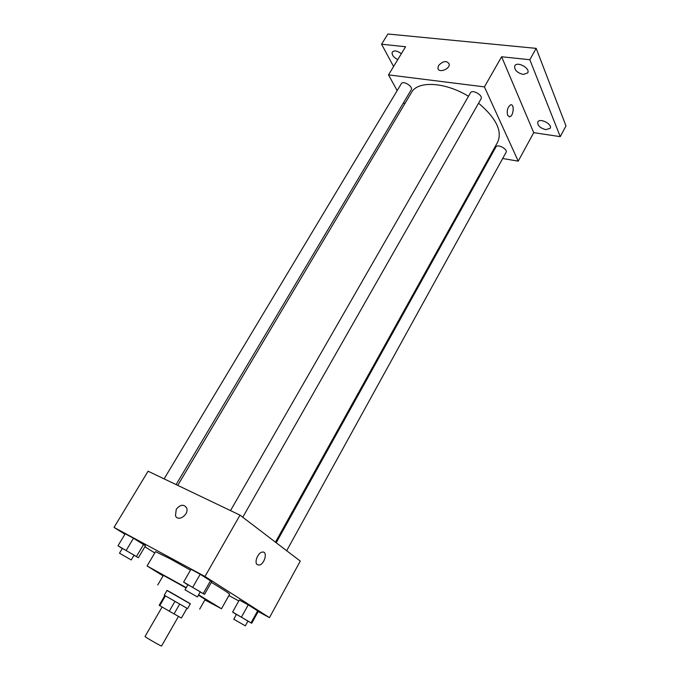 <?xml version="1.0" encoding="UTF-8"?>
<svg xmlns="http://www.w3.org/2000/svg" width="680" height="680" viewBox="0 0 680 680"><rect width="100%" height="100%" fill="white"/><g stroke="black" fill="none" stroke-linecap="round" stroke-linejoin="round"><path stroke-width="1.02" d="M162.095 606.994L145.035 636.497C144.364 636.667 161.755 646.663 161.559 646L178.483 616.412M181.398 618.043L187.008 608.285L187.595 608.617L164.254 595.196L165.444 595.875L159.783 605.642L169.278 611.184L181.398 618.043L186.983 608.269L179.698 604.053L174.046 613.913M164.832 595.535L159.196 605.268L159.783 605.642M165.444 595.875L174.956 601.324L169.278 611.184M174.956 601.324L179.698 604.053M164.254 595.196L167.059 590.351L171.555 592.85L190.366 603.755L187.595 608.617M190.298 603.874L166.991 590.478M186.082 587.945L163.362 575.356L157.734 584.987M199.691 609.119L205.19 599.412L198.39 595.144M186.252 587.639L147.076 565.972L163.055 575.866M204.901 599.93L221.493 608.762L198.585 594.796M147.076 565.972L155.524 551.641L169.754 558.586L190.476 570.146M211.352 582.352C223.388 589.602 229.483 593.563 229.627 594.252L221.493 608.762M200.201 591.957L204.535 594.362L211.76 581.638L200.192 574.269L190.978 569.288L183.608 582.08L187.85 584.868M247.902 621.146L251.727 623.271L258.306 611.286L248.234 604.869L239.309 600.015L232.602 612.06L236.351 614.524M258.188 611.507L269.458 617.644L204.986 576.495L114.019 527.399L124.924 534.242M144.891 546.762L154.76 552.95M228.897 595.553L238.791 600.95M134.002 555.288L138.388 557.719L145.477 545.785L133.476 538.245L125.205 533.774L117.989 545.768L122.281 548.548M269.458 617.644L300.271 561.093L240.006 515.134L148.104 471.214L114.019 527.399M240.006 515.134L204.986 576.495M176.239 509.329C180.2 504.492 183.634 503.973 186.541 507.773C189.618 514.225 178.058 522.495 175.474 515.695L176.239 509.329C180.2 504.5 183.634 503.982 186.541 507.773C189.626 514.225 178.058 522.504 175.474 515.703L176.239 509.329M257.346 564.689C253.861 562.658 258.051 552.279 262.429 552.083C268.107 551.131 264.512 564.757 259.003 565.08L257.346 564.689L259.003 565.08C264.503 564.748 268.107 551.131 262.429 552.083M177.752 485.384L411.51 92.463C417.648 80.622 444.941 81.864 468.494 96.271M478.575 103.19C496.111 118.133 502.494 131.078 497.717 142.035L275.459 542.173M230.511 510.595L470.475 92.828C472.285 89.046 483.387 95.37 481.049 98.847L242.76 517.233M164.109 478.864L401.353 83.64C403.061 80.223 413.457 86.641 411.255 89.752L176.103 484.594M276.207 542.742L495.924 146.956C497.471 143.573 508.096 149.269 506.048 152.38L286.679 550.732M502.673 158.508L518.219 161.143L484.423 86.887L388.51 74.885L397.162 90.618M403.682 102.476L404.583 104.108M489.787 156.323L490.646 156.468M518.219 161.143L533.732 132.668L560.244 136.646L565.981 125.919L536.18 48.373L529.822 59.721L501.611 56.772L484.423 86.887M536.18 48.373L387.872 34L381.574 44.234L393.592 66.504M388.51 74.885L405.586 46.742L381.574 44.234M438.566 65.501C443.096 60.868 446.633 60.358 449.191 63.988C450.245 69.122 438.447 73.499 437.929 68.195L438.566 65.501C443.096 60.868 446.641 60.367 449.191 63.988C450.245 69.122 438.447 73.499 437.929 68.195L438.575 65.501M533.732 132.668L501.611 56.772M507.662 115.404C506.625 110.602 507.612 107.083 510.612 104.865C514.556 103.53 513.663 116.017 509.787 116.773L507.662 115.404M511.215 104.814C514.641 104.975 513.289 116.135 509.779 116.773L509.175 116.816M523.26 74.46C517.021 72.785 514.19 69.912 514.76 65.858C517.097 60.936 530.663 68.349 527.68 72.93L523.26 74.46M545.802 129.659C540.048 128.035 537.379 125.477 537.803 121.983C539.784 117.589 552.781 124.261 550.179 128.341L545.802 129.659M560.244 136.646L529.822 59.721M397.757 59.645C393.372 57.239 391.552 54.706 392.3 52.045C394.281 50.192 397.298 50.745 401.361 53.703M251.727 623.271L232.602 612.06M233.758 619.2L236.436 614.38L247.987 621.001L245.319 625.838L233.758 619.2L245.319 625.838M258.306 611.286L257.805 610.546L251.15 622.659M257.805 610.546L248.234 604.869L241.519 617.015M248.234 604.869L239.309 600.015M138.388 557.719L117.989 545.768M119.493 553.197L122.374 548.386L134.088 555.144L131.223 559.954L119.493 553.197L131.223 559.954M145.477 545.785L143.692 544.298L136.519 556.359M143.692 544.298L133.476 538.245L126.242 550.332M133.476 538.245L125.205 533.774M204.535 594.362L183.608 582.08M185.002 589.823L187.944 584.698L200.294 591.795L197.37 596.938L185.002 589.823L197.37 596.938M211.76 581.638L210.672 580.49L203.354 593.36M210.672 580.49L200.192 574.269L192.805 587.171M200.192 574.269L190.978 569.288"/></g></svg>
